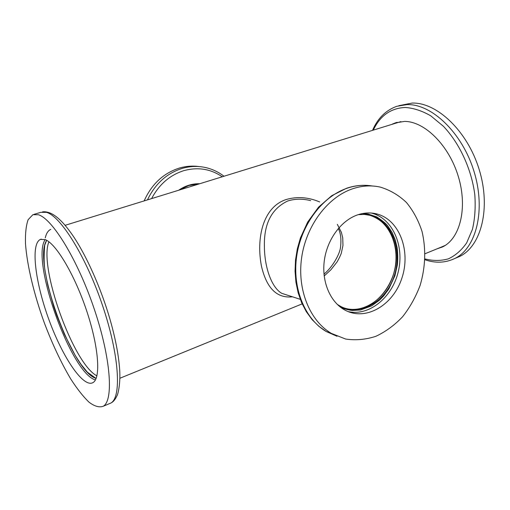 <?xml version="1.0" encoding="UTF-8"?>
<svg xmlns="http://www.w3.org/2000/svg" width="510" height="510" viewBox="0 0 510 510"><rect width="100%" height="100%" fill="white"/><g stroke="black" fill="none" stroke-linecap="round" stroke-linejoin="round"><path stroke-width="0.76" d="M400.866 121.609L65.076 225.331M440.965 247.229L445.179 245.425M292.472 296.807C276.93 298.509 266.59 288.271 261.445 266.092C256.16 238.705 262.586 207.334 286.04 199.569C297.037 196.331 308.25 197.128 319.687 201.96M289.635 295.889L281.813 293.352C271.856 287.774 264.518 268.062 264.397 246.381C263.861 223.769 271.639 208.635 287.723 200.991C294.907 198.728 302.551 198.607 310.673 200.621M96.913 375.851C73.23 363.808 38.269 266.144 48.934 241.81C38.269 266.144 73.23 363.808 96.913 375.851M337.339 224.336L341.394 232.401L342.733 237.87L342.962 245.476L341.337 253.049C340.635 255.593 336.855 262.516 336.983 262.044L330.85 269.847L324.188 275.98M395.339 247.509C402.001 280.385 372.332 317.36 344.919 308.225C364.873 314.147 387.6 296.916 394.026 272.346C400.764 247.86 389.914 220.996 369.954 215.316C383.635 220.014 392.094 230.743 395.339 247.509M366.913 214.614L369.954 215.316L366.913 214.614M398.82 105.691L412.125 103.071C436.809 102.178 467.415 130.917 479.17 169.505C491.117 208.042 481.249 246.018 459.816 256.383L455.29 258.283M392.343 124.115L395.218 122.916L404.506 121.418C424.6 121.284 449.049 145.325 458.375 176.677C467.855 207.997 460.007 238.699 442.597 246.891L436.719 248.963M397.15 122.323L394.338 123.503M438.651 248.172L441.858 247.235M357.032 215.073C364.038 212.594 370.872 212.281 377.521 214.136C399.725 220.333 410.958 251.366 401.899 278.103C393.267 304.999 366.237 321.268 345.41 310.335C330.697 302.768 321.67 282.54 324.22 261.375C326.731 240.21 340.54 220.996 357.032 215.073M352.384 188.866C327.554 197.287 306.159 225.681 301.633 257.709C297.049 289.737 309.844 320.847 331.379 333.4L345.646 339.048C355.757 340.527 365.855 339.609 375.921 336.288C385.707 331.685 394.612 325.157 402.639 316.704C409.951 307.364 415.784 296.909 420.138 285.345C425.493 267.119 426.137 249.199 422.063 231.578C418.487 220.524 413.278 210.828 406.444 202.495C398.788 195.202 390.067 190.071 380.281 187.106C371.197 185.073 361.896 185.659 352.384 188.866M340.482 307.198C343.268 308.614 347.119 309.704 352.034 310.462L360.576 309.972L371.701 305.828L379.74 299.963L383.628 295.978L388.837 288.915L394.906 275.757L397.328 265.104C397.953 259.769 397.883 253.91 397.124 247.522L395.154 239.592L392.094 232.452L387.951 226.14C386.459 223.979 382.749 220.906 376.807 216.928L368.029 214.002L362.483 213.556M358.243 214.659L364.797 214.398L371.146 215.507C392.133 221.448 402.785 250.748 394.224 275.986C386.057 301.378 360.481 316.697 340.744 306.459L337.174 304.323M45.199 239.617C55.985 243.487 74.734 274.865 86.719 310.992C98.781 347.125 100.935 378.242 93.03 382.583C83.321 388.308 62.602 357.236 49.017 319.929C35.267 282.693 30.313 243.933 40.398 239.413L45.199 239.617M38.371 214.748L32.876 214.697L28.12 219.714C26.061 225.605 25.188 233.625 25.5 243.786C27.068 265.481 34.004 294.238 44.166 322.435C52.23 343.842 61.092 362.699 70.756 379C77.099 388.837 83.181 396.57 89.02 402.186C94.567 406.368 99.329 407.713 103.307 406.228C113.749 400.293 110.868 358.154 94.242 309.003C77.718 259.845 52.332 218.599 38.371 214.748M46.639 240.299L44.689 245.253C43.815 256.339 43.956 265.009 45.116 271.256L47.793 285.128L53.779 306.631L56.91 315.741L64.273 334.031L75.174 355.342L81.026 364.382L87.389 372.192L96.097 378.477M96.148 378.344C72.197 372.593 31.9 260.011 46.767 240.369M45.256 237.889C46.327 233.338 48.163 230.494 50.77 229.373M144.158 200.876C151.7 184.11 163.423 173.177 179.329 168.083C185.984 166.145 192.621 165.648 199.231 166.591M178.742 190.179C185.264 185.736 192.219 183.581 199.601 183.727M179.571 189.924L188.904 185.474L198.792 183.976M372.593 130.222C377.751 118.269 385.802 110.3 396.748 106.309L407.018 104.595C431.6 103.753 462.181 132.651 474 171.379C486.004 210.063 476.263 248.109 454.933 258.43C445.447 262.95 435.451 263.383 424.945 259.737M373.352 129.993C380.186 115.674 390.781 108.171 405.15 107.47C413.482 108.018 422.019 110.804 430.772 115.834L443.4 126.282C459.618 143.342 471.591 169.294 474.804 194.744C475.702 207.277 474.912 218.815 472.432 229.353L466.682 242.856C461.544 250.231 455.43 255.567 448.322 258.863C440.857 260.929 433.073 260.954 424.983 258.933M348.024 311.553C368.979 316.461 391.954 297.757 398.151 272.174C404.64 246.668 393.159 219.153 372.453 213.352L371.178 213.021M372.3 185.991C364.032 184.607 355.623 185.353 347.081 188.228C322.377 196.567 301.123 224.706 296.648 256.46C292.109 288.207 304.859 319.069 326.304 331.557L336.995 336.256M45.212 239.623C30.421 259.915 71.12 373.607 95.421 379.912M108.655 403.977L110.976 403.002C121.731 396.939 119.2 354.864 102.682 305.943C86.273 257.014 60.703 216.061 46.435 212.338L40.806 212.332L33.915 214.385M103.307 406.228L110.976 403.002C113.29 401.835 115.247 399.508 116.835 396.015C117.835 395.116 121.112 382.615 119.378 366.18C118.409 355.03 116.07 342.299 112.366 327.981C103.077 291.835 85.049 251.43 69.475 230.89C62.277 221.174 55.635 215.143 49.546 212.81C46.62 211.835 44.255 211.542 42.457 211.918M147.486 199.844C155.187 183.804 166.744 173.33 182.14 168.421C189.86 166.183 197.498 165.852 205.052 167.433C211.994 168.931 218.286 171.857 223.935 176.205M151.61 198.569C159.152 184.378 169.894 175.07 183.842 170.652C197.816 166.84 210.598 168.874 222.188 176.74M119.863 378.273L302.156 303.877M425.066 253.719L444.395 245.833M289.591 295.87L281.813 293.352M300.275 299.332L281.839 293.358M338.315 228.48C340.75 233.274 341.47 239.655 340.476 247.624C339.666 254.178 332.635 267.036 323.997 274.131M371.146 215.507L363.808 214.347M459.816 256.383L454.933 258.43M397.073 122.343L395.218 122.916M377.521 214.136L371.165 213.021M331.379 333.4L326.304 331.557L318.795 326.266L312.082 319.598L306.312 311.686L301.633 302.691L298.146 292.804L295.934 282.234L295.054 271.212L295.519 259.972L297.336 248.765L300.454 237.851L307.683 222.06L318.52 207.187L331.704 195.719L346.411 188.317C352.525 186.226 358.651 185.226 364.79 185.315M40.398 239.413L41.285 239.133"/></g></svg>
